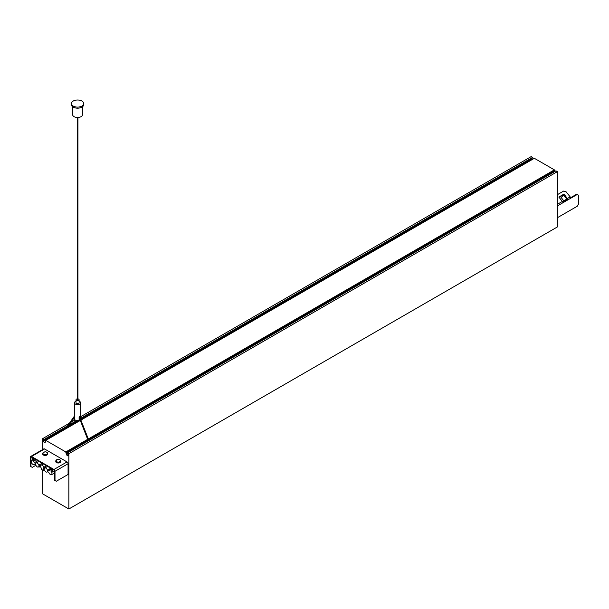 <?xml version="1.0" encoding="UTF-8"?>
<svg xmlns="http://www.w3.org/2000/svg" width="609" height="609" viewBox="0 0 609 609"><rect width="100%" height="100%" fill="white"/><g stroke="black" fill="none" stroke-linecap="round" stroke-linejoin="round"><path stroke-width="0.91" d="M561.072 197.369L564.048 201.198L561.072 197.369L563.782 195.291L566.728 198.945L564.01 201.031M564.246 194.964L564.063 194.035L567.314 198.549L564.048 201.198M564.376 194.888L563.782 195.291M567.055 198.915L567.314 198.77A0.738 0.426 -120 0 1 567.573 199.379L568.09 199.615A1.477 0.853 -120 0 0 567.58 198.405L566.758 199.12M557.433 217.687L577.241 206.253L578.55 203.985L578.55 195.238L576.723 194.18L570.625 197.704M577.241 194.484L570.709 198.245A1.477 0.853 -120 0 0 570.191 196.897L566.043 191.736L563.607 191.081L557.433 194.644M567.573 199.379L562.762 202.158M568.09 199.615L562.868 202.63A1.477 0.853 -120 0 0 562.351 201.419L558.841 197.05L564.063 194.035M563.805 194.408L558.963 197.202M567.573 198.397L570.191 196.897M42.729 470.331L42.729 493.914L68.855 508.995L557.433 226.921L557.433 171.609L555.91 170.885M532.761 157.883L80.647 418.916L532.829 157.746L531.307 156.528L80.647 416.716M532.137 159.581L531.87 158.401M554.951 171.373L554.38 169.865L534.352 158.302L80.989 420.05M68.855 508.995L68.855 453.69L67.371 452.875L68.292 454.565L68.254 455.753L67.401 455.836L66.373 454.565L65.81 451.947L45.782 440.383L45.173 442.431L44.32 442.515L43.292 441.243L43.33 440.056L44.251 439.637L42.729 438.602L69.434 423.186M68.855 453.69L557.433 171.609M70.948 422.311L75.082 419.928M42.729 438.602L42.729 449.518M44.221 439.926L66.838 426.871M45.211 441.16L45.782 440.832M45.782 440.383L80.342 420.423M65.81 451.947L87.673 439.325M88.32 438.952L554.38 169.865M65.81 452.67L87.902 439.919M88.549 439.546L554.38 170.596M66.373 453.378L87.178 441.365M89.584 439.98L554.951 171.296M35.893 465.276L32.277 467.362L30.45 466.311L30.45 457.108A1.477 0.853 60 0 1 30.754 456.43L43.818 448.886A1.477 0.853 60 0 1 44.556 448.962L67.028 461.934A1.477 0.853 60 0 1 68.071 463.746L68.071 474.457L56.317 481.239L54.49 480.189L54.49 470.985A0.738 0.426 60 0 0 53.965 470.079L31.493 457.108L31.493 456.506L44.556 448.962M87.095 441.487A1.294 0.746 60 0 1 87.285 441.281A1.294 0.746 60 0 1 87.551 441.221M89.272 440.231A1.294 0.746 60 0 1 89.462 440.025A1.294 0.746 60 0 1 89.729 439.964M88.297 440.749L88.823 440.444M64.455 429.596A1.233 0.708 60 0 1 64.189 428.698L64.112 428.652A1.294 0.746 60 0 1 64.128 428.447M66.83 427.746L66.312 428.051L66.83 427.746M67.553 427.145A1.294 0.746 60 0 1 67.888 427.617M64.843 428.036A1.294 0.746 60 0 1 65.711 428.873M72.638 106.75L72.638 114.667A4.925 2.847 0 0 0 74.085 116.684A4.925 2.847 0 0 0 79.452 117.301A4.925 2.847 0 0 0 82.489 114.667L82.489 106.75M73.209 106.073A6.159 3.555 0 0 0 79.924 106.841A6.159 3.555 0 0 0 83.722 103.56A6.159 3.555 0 0 0 77.564 100.005A6.159 3.555 0 0 0 71.405 103.56A6.159 3.555 0 0 0 73.209 106.073M71.405 103.56L71.405 104.611A6.159 3.555 0 0 0 73.209 107.131A6.159 3.555 0 0 0 79.924 107.9A6.159 3.555 0 0 0 83.722 104.611L83.722 103.56M80.038 419.647L79.101 419.106M80.616 419.106A3.075 1.781 0 0 0 80.647 418.878L80.647 402.785A3.075 1.781 0 0 0 79.101 401.247M80.236 418.109L80.236 416.244A3.075 1.781 180 0 1 79.101 416.899L79.101 420.416A3.075 1.781 0 0 1 74.488 418.878L74.488 402.785A3.075 1.781 0 0 0 77.13 404.543A3.075 1.781 0 0 0 80.517 403.287A3.075 1.781 0 0 0 80.647 402.785M76.026 401.247A3.075 1.781 0 0 0 74.61 402.283A3.075 1.781 0 0 0 74.488 402.785M77.198 398.903A1.538 0.891 0 0 0 76.026 399.77L76.026 402.785A1.538 0.891 0 0 0 76.475 403.409A1.538 0.891 0 0 0 78.158 403.607A1.538 0.891 0 0 0 79.101 402.785L79.101 399.77A1.538 0.891 0 0 0 78.652 399.139A1.538 0.891 0 0 0 77.937 398.903M76.026 399.77A1.538 0.891 0 0 0 76.475 400.395A1.538 0.891 0 0 0 78.158 400.585A1.538 0.891 0 0 0 79.101 399.77M77.937 399.557L77.198 399.984L77.198 117.507M77.198 399.55L77.198 399.984M47.601 453.743A2.466 1.424 180 0 1 47.654 454.025A2.466 1.424 180 0 1 45.538 455.433A2.466 1.424 180 0 1 42.828 454.428A2.466 1.424 180 0 1 42.729 454.025A2.466 1.424 180 0 1 42.775 453.743M53.965 470.079L53.965 469.478L31.493 456.506A1.477 0.853 60 0 0 30.754 456.43M60.664 461.287A2.466 1.424 180 0 1 60.717 461.569A2.466 1.424 180 0 1 58.601 462.977A2.466 1.424 180 0 1 55.891 461.972A2.466 1.424 180 0 1 55.792 461.569A2.466 1.424 180 0 1 55.838 461.287M30.975 466.608L30.975 457.405A0.738 0.426 60 0 1 31.493 457.108L30.45 457.108M67.028 461.934L53.965 469.478A1.477 0.853 60 0 1 55.008 471.282L54.49 470.985M55.008 480.486L55.008 471.282L68.071 463.746M32.178 460.001L31.257 460.541L31.508 462.695A2.307 1.332 -120 0 0 34.043 464.484A2.307 1.332 -120 0 0 34.409 464.043L35.718 464.796A2.307 1.332 -120 0 0 38.397 467.004A2.307 1.332 -120 0 0 38.763 466.563L40.727 466.936A2.307 1.332 -120 0 0 41.541 468.428L41.541 469.646L42.957 470.46L42.957 469.242A2.307 1.332 -120 0 0 43.406 469.136A2.307 1.332 -120 0 0 43.658 468.907M33.312 458.158L32.178 458.813L32.178 460.381A2.307 1.332 -120 0 0 31.737 460.488A2.307 1.332 -120 0 0 31.508 460.686L31.257 460.541M36.091 459.757L33.594 461.196L33.594 459.628L32.178 458.813M34.728 458.973L33.594 459.628M37.788 460.739L34.409 462.688A2.307 1.332 -120 0 0 33.594 461.196M42.143 463.251L38.763 465.2A2.307 1.332 -120 0 0 36.091 463A2.307 1.332 -120 0 0 35.718 463.441L34.409 462.688M49.595 469.006L47.479 470.232A2.307 1.332 -120 0 0 44.8 468.032A2.307 1.332 -120 0 0 44.427 468.473L43.658 468.024L44.305 467.643L43.772 467.339A2.307 1.332 -120 0 0 41.092 465.139A2.307 1.332 -120 0 0 40.727 465.581L40.194 465.268L40.194 466.631M50.73 468.214L49.595 468.869L49.595 470.437A2.307 1.332 -120 0 0 49.154 470.544A2.307 1.332 -120 0 0 48.781 470.985L47.479 470.232M53.508 469.813L51.011 471.252L51.011 469.684L49.595 468.869M52.146 469.029L51.011 469.684M54.452 470.742L51.689 472.333A2.307 1.332 -120 0 0 51.011 471.252M54.49 471.008L51.689 472.333M54.49 473.018L51.94 474.495L51.94 472.477M43.658 468.024L43.658 469.379L44.427 469.828A2.307 1.332 -120 0 0 47.106 472.028A2.307 1.332 -120 0 0 47.479 471.587L48.781 472.34A2.307 1.332 -120 0 0 51.46 474.54A2.307 1.332 -120 0 0 51.689 474.342L51.94 474.495M44.244 469.722L42.957 470.46M39.539 467.004L39.539 465.649L38.763 465.2M39.539 465.649L40.194 465.268M46.497 465.771L43.772 467.339M562.351 201.419L557.433 204.266M570.709 198.245L557.433 205.911M67.462 452.883L556.04 170.809M44.122 439.409L67.523 425.897M69.045 425.021L76.726 420.583M80.647 418.322L532.7 157.335M44.251 439.637L67.173 426.407M68.688 425.524L77.16 420.636M80.647 418.627L532.829 157.556M44.251 439.82L66.952 426.719M68.467 425.843L77.457 420.652M79.101 419.7L79.619 419.403M80.647 418.809L532.829 157.746M68.36 425.995L77.617 420.652M79.101 419.791L79.695 419.449L79.101 419.807M43.292 441.243L64.257 429.139M67.607 427.206L80.16 419.959M80.807 419.586L531.87 159.162M43.361 441.411L64.31 429.315M67.721 427.351L80.221 420.126M80.868 419.753L531.939 159.337M44.191 442.439L45.211 441.845M44.32 442.515L45.211 441.997M66.442 454.733L67.843 453.926M66.373 454.565L67.728 453.781M67.264 455.76L68.292 455.174M67.401 455.836L68.292 455.326M80.023 417.774L79.467 417.987M42.98 453.591A2.307 1.332 180 0 1 44.541 451.939A2.307 1.332 180 0 1 47.403 452.845A2.307 1.332 180 0 1 45.842 454.497A2.307 1.332 180 0 1 42.98 453.591M47.555 453.066A2.466 1.424 180 0 1 47.654 453.461A2.466 1.424 180 0 1 45.538 454.87A2.466 1.424 180 0 1 42.828 453.865A2.466 1.424 180 0 1 42.729 453.461A2.466 1.424 180 0 1 42.98 452.837M60.618 460.602A2.466 1.424 180 0 1 60.717 461.005A2.466 1.424 180 0 1 58.601 462.414A2.466 1.424 180 0 1 55.891 461.409A2.466 1.424 180 0 1 55.792 461.005A2.466 1.424 180 0 1 56.043 460.374M60.466 460.374A2.466 1.424 180 0 1 60.474 460.381A2.307 1.332 180 0 1 58.906 462.033A2.307 1.332 180 0 1 56.043 461.135A2.307 1.332 180 0 1 57.604 459.483A2.307 1.332 180 0 1 60.466 460.381M67.371 452.875L555.948 170.802M44.191 439.964L66.823 426.894M68.345 426.018L77.632 420.652M87.285 441.281L88.221 440.741L79.101 417.378M88.868 440.368L89.462 440.025M77.937 399.984L77.937 117.507M66.853 428.135L74.488 417.279M66.252 427.708L74.488 415.993M79.566 416.708L88.899 440.444M38.961 466.677L38.397 467.004M34.606 464.157L34.043 464.484M32.178 460.229L31.737 460.488M38.9 461.378L36.091 463M49.595 470.285L49.154 470.544M47.609 466.41L44.8 468.032M47.677 471.701L47.106 472.028M43.254 463.891L41.092 465.139M42.729 454.025L42.729 453.461C44.419 451.467 46.018 451.292 47.525 452.951L47.654 454.025M60.717 461.569L60.595 460.495C59.081 458.836 57.482 459.003 55.792 461.005L55.792 461.569"/></g></svg>
